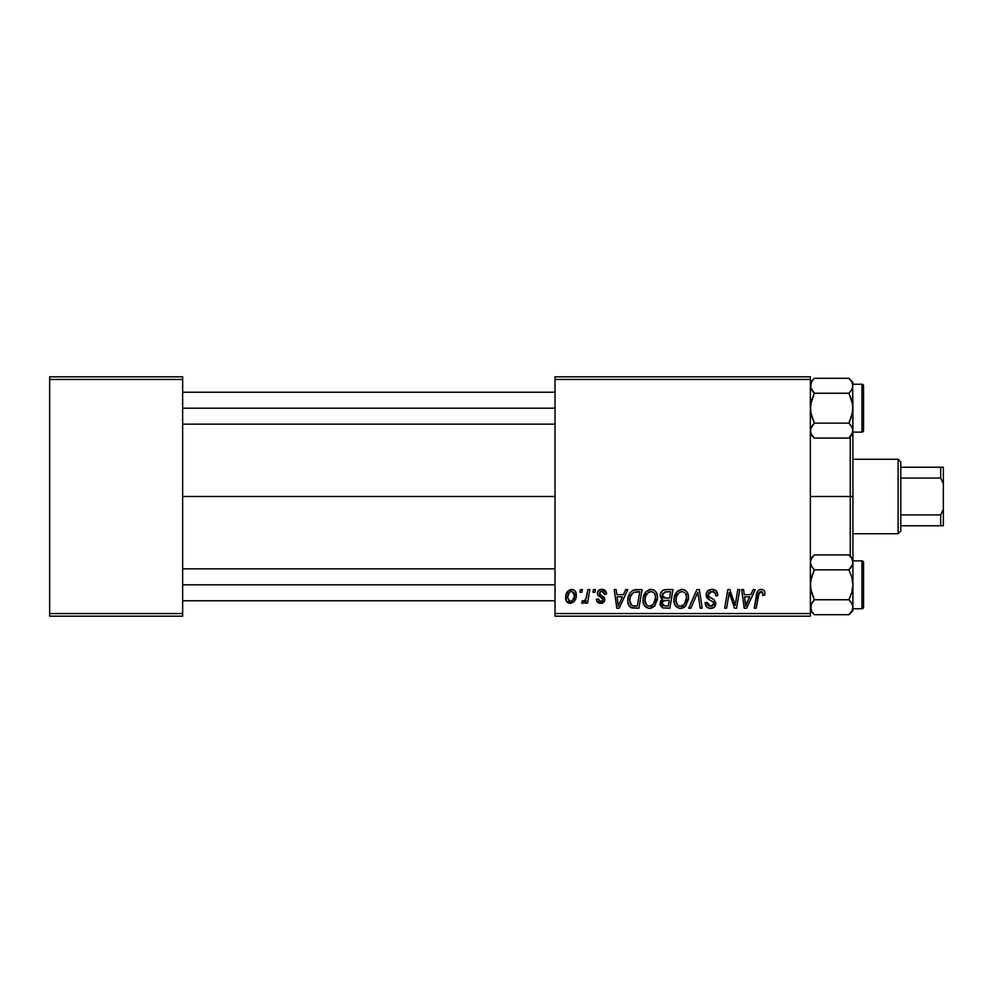 <?xml version="1.0" encoding="UTF-8"?>
<svg xmlns="http://www.w3.org/2000/svg" width="993" height="993" viewBox="0 0 993 993"><rect width="100%" height="100%" fill="white"/><g stroke="black" fill="none" stroke-linecap="round" stroke-linejoin="round"><path stroke-width="1.49" d="M182.638 496.5L555.013 496.5L182.638 496.5M555.013 616.194L810.362 616.194L810.362 613.537L555.013 613.537L555.013 379.463L810.362 379.463L810.362 613.537L810.362 376.806L555.013 376.806L810.362 376.806L810.362 379.463L555.013 379.463L555.013 376.806L555.013 613.537L810.362 613.537L810.362 616.194L555.013 616.194L555.013 613.537L555.013 616.194M587.868 589.594L585.92 598.667L584.256 600.914L582.382 600.765L581.613 602.888L583.996 603.024L586.069 600.331L585.572 603.136L587.533 603.136L589.83 589.594L587.868 589.594L586.875 595.006C586.776 597.873 585.597 599.933 583.363 601.199L582.382 600.765L581.613 602.888L582.928 603.372L586.069 600.331L585.572 603.136L587.533 603.136L589.83 589.594L587.868 589.594M593.466 589.594L593.007 592.25L594.993 592.25L595.403 589.594L593.466 589.594L593.007 592.25L594.993 592.25L595.403 589.594L593.466 589.594M636.55 589.594L632.826 590.351L629.947 593.032L628.122 597.426L627.837 601.721L628.631 605.022L630.853 607.53L638.921 608.212L642.061 589.594L633.559 590.041C629.612 592.324 627.688 595.837 627.799 600.591C627.564 604.067 628.929 606.524 631.896 607.977L638.921 608.212L642.061 589.594L636.55 589.594M651.147 589.358L646.17 591.592L643.141 598.295L643.34 603.086L644.494 605.767L648.727 608.411L651.06 608.275L654.461 606.251L657.416 599.598L657.453 595.974L656.187 592.262L653.903 590.028L651.147 589.358C645.698 590.649 642.992 594.248 643.03 600.169C642.905 604.886 645.04 607.642 649.459 608.448L654.995 605.643L657.54 597.401C657.565 592.821 655.43 590.14 651.147 589.358M682.104 589.358L677.114 591.592L674.098 598.295L674.297 603.086L675.451 605.767L679.684 608.411L682.005 608.275L685.406 606.251L688.36 599.598L688.41 595.974L687.131 592.262L684.86 590.028L682.104 589.358C676.655 590.649 673.949 594.248 673.986 600.169C673.85 604.886 675.997 607.642 680.416 608.448L685.94 605.643L688.497 597.401C688.521 592.821 686.386 590.14 682.104 589.358M711.981 589.358L707.86 590.823L706.371 593.156L706.197 595.676L707.649 598.68L713.483 602.304L713.644 604.774L711.832 606.152L709.312 606.065L707.674 604.849L707.115 602.453L705.179 602.652L706.693 606.971L710.069 608.436L714.352 607.17L715.779 602.912L714.091 599.822L708.58 596.272L708.381 593.317L709.846 591.927L712.85 591.605L715.183 592.92L715.816 595.874L717.753 595.651L716.425 591.034L711.981 589.358C708.443 589.507 706.495 591.332 706.147 594.819L709.821 600.033L713.16 601.969L713.88 603.632L710.665 606.276L707.115 602.453L705.167 603.061C705.427 606.45 707.239 608.25 710.603 608.448C713.83 608.349 715.568 606.698 715.816 603.508L713.619 599.449L708.58 596.272L708.071 594.646L711.857 591.53L715.32 593.144L715.816 595.874L717.753 595.651C717.815 591.667 715.891 589.557 711.981 589.358M764.895 593.454L764.424 591.133L762.661 589.606L760.141 589.445L757.808 590.996L754.233 608.212L756.194 608.212L759.186 592.461L760.663 591.543L762.165 591.902L762.785 595.403L764.734 595.155L764.895 593.454C764.895 590.885 763.617 589.519 761.097 589.358C758.28 589.805 756.765 591.543 756.529 594.571L754.233 608.212L756.194 608.212L758.429 595.03L760.973 591.53L762.972 593.777L762.785 595.403L764.734 595.155L764.895 593.454M753.141 589.594L750.857 594.67L744.241 594.67L743.62 589.594L741.672 589.594L744.229 608.212L746.587 608.212L755.239 589.594L753.141 589.594L750.857 594.67L744.241 594.67L743.62 589.594L741.672 589.594L744.229 608.212L746.587 608.212L755.239 589.594L753.141 589.594M737.799 589.594L735.205 605.37L729.843 589.594L727.795 589.594L724.642 608.212L726.615 608.212L729.21 592.411L734.535 608.212L736.57 608.212L739.748 589.594L737.799 589.594L735.205 605.37L729.843 589.594L727.795 589.594L724.642 608.212L726.615 608.212L729.21 592.411L734.535 608.212L736.57 608.212L739.748 589.594L737.799 589.594M696.875 589.594L688.745 608.212L690.83 608.212L697.806 592.25L700.239 608.212L702.2 608.212L699.345 589.594L696.875 589.594L688.745 608.212L690.83 608.212L697.806 592.25L700.239 608.212L702.2 608.212L699.345 589.594L696.875 589.594M665.558 589.594L662.492 590.612L660.593 593.243L660.32 596.557L662.53 599.139L660.556 601.013L660.084 604.998L662.53 607.902L669.865 608.212L673.018 589.594L665.558 589.594C662.219 590.028 660.432 591.952 660.196 595.39L662.53 599.139L659.96 603.682L662.53 607.902L669.865 608.212L673.018 589.594L665.558 589.594M625.714 589.594L623.43 594.67L616.814 594.67L616.194 589.594L614.245 589.594L616.802 608.212L619.16 608.212L627.812 589.594L625.714 589.594L623.43 594.67L616.814 594.67L616.194 589.594L614.245 589.594L616.802 608.212L619.16 608.212L627.812 589.594L625.714 589.594M606.524 593.938L604.563 589.991L601.473 589.37L598.742 590.326L597.414 592.436L597.575 594.596L602.565 598.506L602.875 600.008L602.267 601.175L600.343 601.646L598.978 600.951L598.295 599.027L596.359 599.263L597.314 602.019L601.547 603.322L604.675 600.691L604.228 597.488L599.499 594.037L600.07 591.543L603.185 591.356L604.588 594.435L606.524 593.938C606.388 590.996 604.849 589.47 601.895 589.358C599.213 589.37 597.687 590.686 597.327 593.268L598.307 595.738L602.701 598.729L602.888 599.822L600.864 601.684L598.295 599.027L596.359 599.263C596.594 601.944 598.059 603.31 600.765 603.372C603.26 603.26 604.613 601.981 604.824 599.524L599.263 593.119L601.808 591.046L604.588 594.435L606.524 593.938M580.409 589.594L579.962 592.25L581.935 592.25L582.345 589.594L580.409 589.594L579.962 592.25L581.935 592.25L582.345 589.594L580.409 589.594M571.695 589.358L568.344 590.674L565.973 594.881L566.184 600.703L569.163 603.272L573.631 602.068L575.99 597.674L575.692 591.84L573.619 589.768L571.695 589.358C567.549 590.388 565.538 593.181 565.65 597.712C565.563 601.001 567.077 602.888 570.168 603.372C574.438 602.341 576.474 599.474 576.3 594.745C576.288 591.555 574.748 589.755 571.695 589.358M49.65 616.194L182.638 616.194L182.638 613.537L49.65 613.537L49.65 379.463L182.638 379.463L182.638 613.537L182.638 376.806L49.65 376.806L182.638 376.806L182.638 379.463L49.65 379.463L49.65 376.806L49.65 613.537L182.638 613.537L182.638 616.194L49.65 616.194L49.65 613.537L49.65 616.194M745.184 601.535L744.514 596.843L749.789 596.843L745.681 606.177L744.514 596.843L749.789 596.843L745.594 605.01M734.112 601.559L733.715 600.293M730.203 596.061L730.438 596.793M716.425 591.034L715.494 590.239M706.644 597.314L707.078 598.047M709.821 600.033L712.353 601.423M705.266 604.129L705.551 605.159M712.726 598.878L711.298 598.096M713.806 591.878L714.675 592.387M696.391 595.663L697.421 593.206M681.161 589.42L680.255 589.631M678.567 590.413L677.809 590.959M683.507 607.704L684.822 606.797M682.675 605.693L679.957 606.251L677.648 605.122L675.923 600.368C675.799 595.726 677.809 592.784 681.955 591.53C685.046 592.113 686.573 594.037 686.56 597.314L684.413 604.216L680.478 606.276C677.363 605.668 675.836 603.707 675.923 600.368L676.705 596.048L679.224 592.498L682.476 591.555L685.12 593.02L686.498 596.284L686.101 600.964L684.413 604.216L681.62 606.127M660.755 597.649L661.512 598.543M666.104 591.791L670.685 591.766L669.63 598.059L665.521 598.059L662.132 595.44L665.149 591.865L670.685 591.766L669.63 598.059L664.292 597.972L662.468 596.942L662.741 593.367L666.588 591.778M663.001 605.767L661.897 603.607L662.964 601.001L669.257 600.231L668.277 606.04L664.962 606.04L661.946 602.888L663.672 600.591L669.257 600.231L668.277 606.04L662.765 605.618M663.672 600.591L664.466 600.368M650.216 589.42L649.31 589.631M643.29 597.376L643.141 598.295M643.104 601.634L643.34 603.086M651.731 605.693L649.012 606.251L646.704 605.122L644.966 600.368C644.854 595.726 646.865 592.784 651.011 591.53C654.089 592.113 655.628 594.037 655.603 597.314L653.468 604.216L649.521 606.276C646.406 605.668 644.891 603.707 644.966 600.368L645.76 596.048L648.28 592.498L651.52 591.555L654.164 593.02L655.554 596.284L655.144 600.964L653.468 604.216L650.663 606.127M617.758 601.535L617.087 596.843L622.363 596.843L618.242 606.177L617.087 596.843L622.363 596.843L618.242 606.177L618.043 603.843M635.793 589.619L635.036 589.693M630.418 592.387L629.947 593.032M629.947 606.86L630.853 607.53M634.515 606.04L632.069 605.718L629.736 600.703C629.612 595.229 632.119 592.25 637.245 591.766L639.74 591.766L637.332 606.04L632.069 605.718L630.89 604.861L629.748 601.448L630.27 596.954L633.124 592.672L639.74 591.766L637.332 606.04L633.894 606.028M603.98 592.051L601.808 591.046M600.306 594.857L601.522 595.577M603.843 597.041L604.588 598.183M603.657 602.341L603.024 602.813M598.345 599.536L598.667 600.529M601.1 597.525L599.648 596.706M603.719 589.619L604.563 589.991M605.296 590.562L606.251 592.113M586.875 595.006L586.702 595.937M576.288 594.248L575.692 591.84M573.619 589.768L572.676 589.445M567.053 592.25L565.973 594.881M565.675 597.004L565.65 597.712M567.363 602.341L568.207 602.925M575.99 597.674L576.225 596.222M576.275 595.49L576.3 594.745M569.287 601.46L567.586 597.724L569.212 592.461L571.67 591.046L574.364 594.956C574.55 598.369 573.172 600.616 570.255 601.684L567.586 597.724C567.475 594.397 568.84 592.163 571.67 591.046L574.115 593.082L574.14 597.103L572.229 600.902L569.001 601.299M676.469 603.421L676.146 602.441M645.524 603.421L645.189 602.441M630.158 603.595L629.959 602.9M633.124 592.672L634.415 592.089M850.256 496.5L852.913 496.5L852.913 434.09L852.913 558.91L852.913 496.5L850.256 496.5L850.256 436.746L850.256 496.5L810.362 496.5L850.256 496.5L850.256 556.254L850.256 496.5M813.751 437.454L814.359 438.087L848.916 438.087L814.359 438.087L810.362 434.09L814.359 438.087L811.492 434.475L810.362 430.614L811.107 433.755M852.615 383.807L852.913 385.768L852.913 382.305L848.916 378.296L851.783 381.908L852.913 385.768L851.808 389.616L848.916 393.24L814.359 393.24L811.492 389.628L810.362 385.768L811.467 381.933L814.359 378.296L848.916 378.296L851.783 381.908L852.913 385.768L852.913 382.305L848.916 378.296L814.359 378.296L811.492 381.908L813.863 378.817M849.871 424.148L851.808 426.779L852.913 430.614L852.627 428.666L852.627 432.563L848.916 438.087L851.783 434.475M814.359 438.087L811.492 434.475L810.362 430.614L811.48 426.767L813.404 424.148L811.467 426.779L814.359 423.142L848.916 423.142L851.808 426.779M813.404 392.235L811.467 389.616L810.362 385.768L811.256 389.219M851.783 389.628L848.916 393.24L852.627 404.3L852.627 412.095L848.916 423.142L814.359 423.142L810.648 412.083L810.648 404.288L814.359 393.24L848.916 393.24L851.795 400.514L852.913 408.197L852.627 383.832M861.961 384.254L861.961 432.129A1.601 1.601 0 0 0 863.55 430.54L863.55 385.855A1.601 1.601 0 0 0 861.961 384.254L852.913 384.254L861.961 384.254A1.601 1.601 0 0 1 863.55 385.855L863.55 430.54A1.601 1.601 0 0 1 861.961 432.129L861.961 384.254M852.913 434.09L852.913 430.614L851.808 434.45L848.916 438.087L852.913 434.09L852.913 432.116L861.961 432.129L852.913 432.129L852.627 387.704M852.913 430.726L852.627 428.678M849.524 378.929L848.916 378.296M852.913 430.614L852.913 408.197L851.795 415.893L848.916 423.142L851.783 426.754M810.648 432.551L810.648 428.666L814.359 423.142L811.48 415.881L810.362 408.197L811.48 400.502L814.359 393.24L810.648 387.717L811.442 381.982M555.013 408.197L182.638 408.197L555.013 408.197M182.638 584.803L555.013 584.803L182.638 584.803M813.751 614.071L814.359 614.704L848.916 614.704L814.359 614.704L810.362 610.695L814.359 614.704L811.492 611.092L810.362 607.232L810.648 609.181L811.48 603.384L810.648 605.283L814.359 599.76L848.916 599.76L851.795 603.384L852.913 607.232L851.808 603.384L849.871 600.765M852.913 610.695L852.913 607.232L851.808 611.067L848.916 614.704L852.913 610.695L852.913 584.803L851.795 592.498L848.916 599.76L814.359 599.76L811.48 592.486L810.362 584.803L811.48 577.107L814.359 569.858L848.916 569.858L851.795 577.119L852.913 584.803L852.913 558.91L848.916 554.913L851.783 558.525L852.913 562.386L851.808 566.221L848.916 569.858L814.359 569.858L811.492 566.246L810.362 562.386L811.467 558.55L814.359 554.913L848.916 554.913L851.783 558.525L852.913 562.386L852.913 558.91L848.916 554.913L814.359 554.913L811.492 558.525M811.492 603.372L814.359 599.76L810.648 588.7L810.648 580.905L814.359 569.858L811.48 566.233M813.404 568.852L811.256 565.824M852.615 564.347L848.916 569.858L851.795 577.119L852.913 584.803L852.913 562.386L851.808 566.221M861.961 560.871L861.961 608.746A1.601 1.601 0 0 0 863.55 607.145L863.55 562.46A1.601 1.601 0 0 0 861.961 560.871L852.913 560.871L861.961 560.871A1.601 1.601 0 0 1 863.55 562.46L863.55 607.145A1.601 1.601 0 0 1 861.961 608.746L861.961 560.871M852.913 608.746L861.961 608.746L852.913 608.746M810.362 562.274L810.648 564.322M810.362 562.386L811.467 558.55L814.359 554.913L810.362 558.91M810.648 605.296L811.48 611.08L810.648 609.181M852.913 607.331L851.833 611.018M814.359 614.704L811.418 610.968M852.627 605.296L852.913 607.232L851.808 603.384L848.916 599.76L851.795 592.498L852.913 584.803L852.913 607.232M849.524 555.546L848.916 554.913M898.131 459.262L900.788 461.919L900.788 467.244L900.788 461.919L898.131 459.262L852.913 459.262L898.131 459.262L898.131 533.737L852.913 533.737L898.131 533.737L898.131 459.262M900.788 531.081L898.131 533.737L900.788 531.081L900.788 525.756L900.788 531.081M900.788 478.067L900.788 514.933L900.788 467.244L900.788 478.067L940.694 478.067L943.35 483.74L943.35 509.26L940.694 514.933L900.788 514.933L900.788 525.756L900.788 514.933L940.694 514.933L940.694 525.756L943.35 525.756L943.35 509.26L943.35 525.756L940.694 525.756L940.694 514.933L943.35 509.26L943.35 467.244L900.788 467.244L940.694 467.244L940.694 478.067L940.694 467.244L943.35 467.244L943.35 483.74L940.694 478.067L900.788 478.067M900.788 525.756L940.694 525.756L900.788 525.756M810.362 382.305L814.359 378.296M555.013 424.148L182.638 424.148M555.013 392.235L182.638 392.235M182.638 568.852L555.013 568.852M182.638 600.765L555.013 600.765"/></g></svg>
